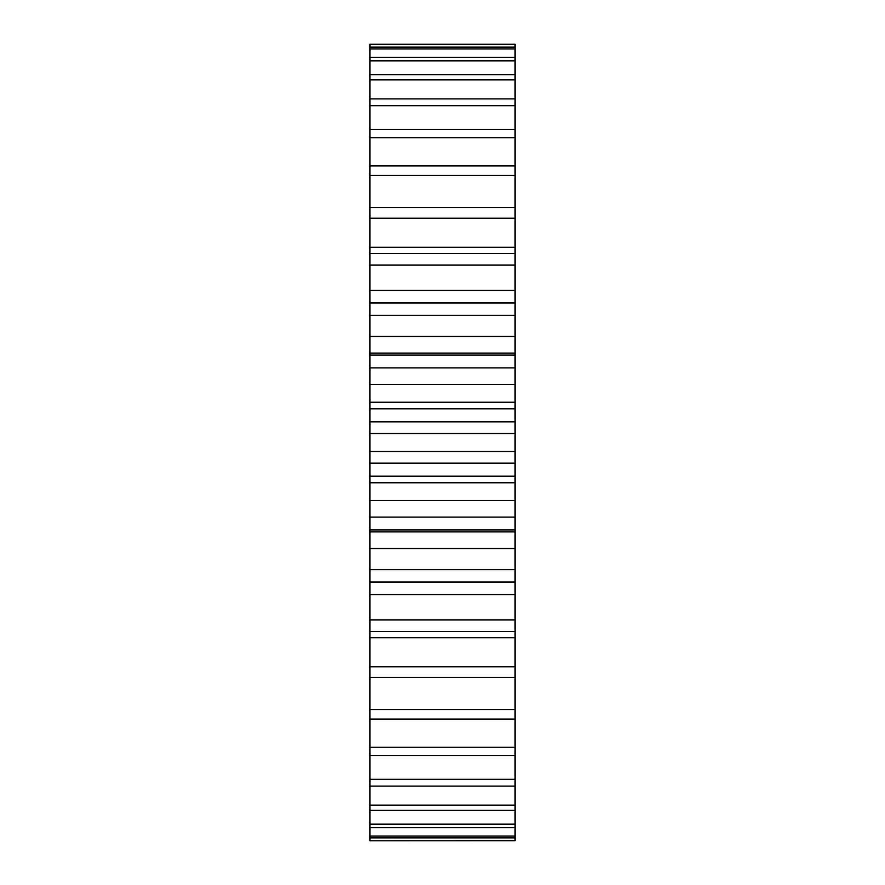<?xml version="1.0" encoding="UTF-8"?>
<svg xmlns="http://www.w3.org/2000/svg" width="885" height="885" viewBox="0 0 885 885"><rect width="100%" height="100%" fill="white"/><g stroke="black" fill="none" stroke-linecap="round" stroke-linejoin="round"><path stroke-width="1.33" d="M515.092 531.896L369.897 531.896L369.897 569.686L515.092 569.686L515.092 44.25L369.908 44.25L369.908 47.126L515.092 47.126M515.092 582.053L369.897 582.053L369.897 619.887L515.092 619.887L515.092 569.686M515.092 840.695L369.908 840.75L515.092 840.695L515.092 619.887M515.092 367.883L369.897 367.883L369.897 384.455L515.092 384.455M515.092 402.233L369.897 402.233L369.897 408.804L515.092 408.804M515.092 421.846L369.897 421.846L369.897 433.528L515.092 433.528M515.092 451.472L369.897 451.472L369.897 463.154L515.092 463.154M515.092 476.196L369.897 476.196L369.897 482.767L515.092 482.767M515.092 500.545L369.897 500.545L369.897 517.117L515.092 517.117M515.092 529.916L369.897 529.916L369.897 531.896M515.092 548.523L369.897 548.523M369.897 569.686L369.897 582.009L515.092 582.009M515.092 594.543L369.897 594.543M515.092 631.503L369.897 631.503L369.897 666.792L515.092 666.792M515.092 637.72L369.897 637.72M515.092 677.479L369.897 677.479L369.897 709.516L515.092 709.516M515.092 719.074L369.897 719.074L369.897 709.516M369.908 719.074L369.908 805.129L515.092 805.129M369.897 747.261L515.092 747.261M515.092 755.513L369.897 755.513M369.897 779.331L515.092 779.331M515.092 786.123L369.897 786.123M515.092 810.339L369.908 810.339L369.908 824.167L515.092 824.167M515.092 827.696L369.908 827.696L369.908 836.093L515.092 836.093M515.092 837.874L369.908 837.874L369.908 840.695M515.092 44.305L369.908 44.305M515.092 48.907L369.908 48.907L369.908 57.304L515.092 57.304M515.092 60.833L369.908 60.833L369.908 74.661L515.092 74.661M515.092 79.871L369.908 79.871L369.908 165.926M369.897 98.877L515.092 98.877M515.092 105.669L369.897 105.669M369.897 129.487L515.092 129.487M515.092 137.739L369.897 137.739M515.092 175.484L369.897 175.484L369.897 165.926L515.092 165.926M369.897 175.484L369.897 207.521L515.092 207.521M515.092 218.208L369.897 218.208L369.897 247.28L515.092 247.28M369.897 247.28L369.897 253.497L515.092 253.497M515.092 265.113L369.897 265.113L369.897 290.457L515.092 290.457M369.897 290.457L369.897 302.991L515.092 302.991M515.092 315.314L369.897 315.314L369.897 336.477L515.092 336.477M369.897 336.477L369.897 355.084L515.092 355.084M369.897 355.084L369.897 367.883M369.897 302.991L369.897 315.314M369.897 253.497L369.897 265.113M369.897 207.521L369.897 218.208M369.908 74.661L369.908 79.871M369.908 57.304L369.908 60.833M369.908 47.126L369.908 48.907M369.908 836.093L369.908 837.874M369.908 824.167L369.908 827.696M369.908 805.129L369.908 810.339M369.897 666.792L369.897 677.479M369.897 619.887L369.897 631.503M369.897 517.117L369.897 529.916M369.897 482.767L369.897 500.545M369.897 463.154L369.897 476.196M369.897 433.528L369.897 451.472M369.897 408.804L369.897 421.846M369.897 384.455L369.897 402.233M515.092 302.947L369.897 302.947M515.092 353.104L369.897 353.104"/></g></svg>
